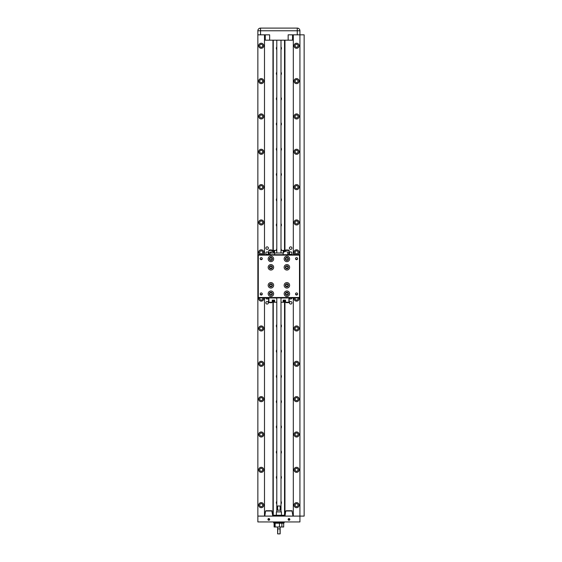 <?xml version="1.0" encoding="UTF-8"?>
<svg xmlns="http://www.w3.org/2000/svg" width="562" height="562" viewBox="0 0 562 562"><rect width="100%" height="100%" fill="white"/><g stroke="black" fill="none" stroke-linecap="round" stroke-linejoin="round"><path stroke-width="0.84" d="M272.809 516.099L271.776 510.753L266.304 510.753M292.999 516.099L291.966 510.753L286.81 510.753M296.567 253.799A1.475 1.475 0 0 1 295.092 252.324A1.475 1.475 0 0 1 296.567 250.856A1.475 1.475 0 0 1 298.036 252.324A1.475 1.475 0 0 1 296.567 253.799M297.874 297.923A1.475 1.475 0 0 1 296.567 300.073A1.475 1.475 0 0 1 295.261 297.923M261.225 253.799A1.475 1.475 0 0 1 259.756 252.324A1.475 1.475 0 0 1 261.225 250.856A1.475 1.475 0 0 1 262.7 252.324A1.475 1.475 0 0 1 261.225 253.799M262.531 297.923A1.475 1.475 0 0 1 261.225 300.073A1.475 1.475 0 0 1 259.925 297.923M267.119 254.431A1.264 1.264 0 0 1 265.854 253.167A1.264 1.264 0 0 1 267.119 251.902A1.264 1.264 0 0 1 268.376 253.167A1.264 1.264 0 0 1 267.119 254.431M290.673 254.431A1.264 1.264 0 0 1 289.416 253.167A1.264 1.264 0 0 1 290.673 251.902A1.264 1.264 0 0 1 291.938 253.167A1.264 1.264 0 0 1 290.673 254.431M291.931 297.923A1.264 1.264 0 0 1 289.423 297.923L281 298.029M268.369 297.923A1.264 1.264 0 0 1 265.868 297.923M267.119 304.07A1.264 1.264 0 0 1 265.854 302.806A1.264 1.264 0 0 1 267.119 301.548A1.264 1.264 0 0 1 268.376 302.806A1.264 1.264 0 0 1 267.119 304.07M290.673 304.07A1.264 1.264 0 0 1 289.416 302.806A1.264 1.264 0 0 1 290.673 301.548A1.264 1.264 0 0 1 291.938 302.806A1.264 1.264 0 0 1 290.673 304.07M290.673 249.38A1.264 1.264 0 0 1 289.416 248.116A1.264 1.264 0 0 1 290.673 246.858A1.264 1.264 0 0 1 291.938 248.116A1.264 1.264 0 0 1 290.673 249.38M267.119 249.38A1.264 1.264 0 0 1 265.854 248.116A1.264 1.264 0 0 1 267.119 246.858A1.264 1.264 0 0 1 268.376 248.116A1.264 1.264 0 0 1 267.119 249.38M296.567 47.243A1.475 1.475 0 0 1 295.092 45.768A1.475 1.475 0 0 1 296.567 44.3A1.475 1.475 0 0 1 298.036 45.768A1.475 1.475 0 0 1 296.567 47.243M296.567 82.579A1.475 1.475 0 0 1 295.092 81.104A1.475 1.475 0 0 1 296.567 79.635A1.475 1.475 0 0 1 298.036 81.104A1.475 1.475 0 0 1 296.567 82.579M296.567 117.915A1.475 1.475 0 0 1 295.092 116.446A1.475 1.475 0 0 1 296.567 114.971A1.475 1.475 0 0 1 298.036 116.446A1.475 1.475 0 0 1 296.567 117.915M296.567 153.257A1.475 1.475 0 0 1 295.092 151.782A1.475 1.475 0 0 1 296.567 150.307A1.475 1.475 0 0 1 298.036 151.782A1.475 1.475 0 0 1 296.567 153.257M296.567 188.593A1.475 1.475 0 0 1 295.092 187.118A1.475 1.475 0 0 1 296.567 185.65A1.475 1.475 0 0 1 298.036 187.118A1.475 1.475 0 0 1 296.567 188.593M296.567 223.929A1.475 1.475 0 0 1 295.092 222.461A1.475 1.475 0 0 1 296.567 220.985A1.475 1.475 0 0 1 298.036 222.461A1.475 1.475 0 0 1 296.567 223.929M297.6 258.843A1.475 1.475 0 0 1 295.535 258.843M297.6 294.179A1.475 1.475 0 0 1 295.535 294.179M296.567 329.943A1.475 1.475 0 0 1 295.092 328.468A1.475 1.475 0 0 1 296.567 327A1.475 1.475 0 0 1 298.036 328.468A1.475 1.475 0 0 1 296.567 329.943M296.567 365.279A1.475 1.475 0 0 1 295.092 363.811A1.475 1.475 0 0 1 296.567 362.335A1.475 1.475 0 0 1 298.036 363.811A1.475 1.475 0 0 1 296.567 365.279M296.567 400.615A1.475 1.475 0 0 1 295.092 399.146A1.475 1.475 0 0 1 296.567 397.671A1.475 1.475 0 0 1 298.036 399.146A1.475 1.475 0 0 1 296.567 400.615M261.225 435.957A1.475 1.475 0 0 1 259.756 434.482A1.475 1.475 0 0 1 261.225 433.014A1.475 1.475 0 0 1 262.7 434.482A1.475 1.475 0 0 1 261.225 435.957M296.567 435.957A1.475 1.475 0 0 1 295.092 434.482A1.475 1.475 0 0 1 296.567 433.014A1.475 1.475 0 0 1 298.036 434.482A1.475 1.475 0 0 1 296.567 435.957M261.225 471.293A1.475 1.475 0 0 1 259.756 469.818A1.475 1.475 0 0 1 261.225 468.35A1.475 1.475 0 0 1 262.7 469.818A1.475 1.475 0 0 1 261.225 471.293M296.567 471.293A1.475 1.475 0 0 1 295.092 469.818A1.475 1.475 0 0 1 296.567 468.35A1.475 1.475 0 0 1 298.036 469.818A1.475 1.475 0 0 1 296.567 471.293M261.225 506.629A1.475 1.475 0 0 1 259.756 505.161A1.475 1.475 0 0 1 261.225 503.685A1.475 1.475 0 0 1 262.7 505.161A1.475 1.475 0 0 1 261.225 506.629M296.567 506.629A1.475 1.475 0 0 1 295.092 505.161A1.475 1.475 0 0 1 296.567 503.685A1.475 1.475 0 0 1 298.036 505.161A1.475 1.475 0 0 1 296.567 506.629M261.225 400.615A1.475 1.475 0 0 1 259.756 399.146A1.475 1.475 0 0 1 261.225 397.671A1.475 1.475 0 0 1 262.7 399.146A1.475 1.475 0 0 1 261.225 400.615M261.225 365.279A1.475 1.475 0 0 1 259.756 363.811A1.475 1.475 0 0 1 261.225 362.335A1.475 1.475 0 0 1 262.7 363.811A1.475 1.475 0 0 1 261.225 365.279M261.225 329.943A1.475 1.475 0 0 1 259.756 328.468A1.475 1.475 0 0 1 261.225 327A1.475 1.475 0 0 1 262.7 328.468A1.475 1.475 0 0 1 261.225 329.943M262.264 294.179A1.475 1.475 0 0 1 260.192 294.179M262.264 258.843A1.475 1.475 0 0 1 260.192 258.843M261.225 223.929A1.475 1.475 0 0 1 259.756 222.461A1.475 1.475 0 0 1 261.225 220.985A1.475 1.475 0 0 1 262.7 222.461A1.475 1.475 0 0 1 261.225 223.929M261.225 188.593A1.475 1.475 0 0 1 259.756 187.118A1.475 1.475 0 0 1 261.225 185.65A1.475 1.475 0 0 1 262.7 187.118A1.475 1.475 0 0 1 261.225 188.593M261.225 153.257A1.475 1.475 0 0 1 259.756 151.782A1.475 1.475 0 0 1 261.225 150.307A1.475 1.475 0 0 1 262.7 151.782A1.475 1.475 0 0 1 261.225 153.257M261.225 117.915A1.475 1.475 0 0 1 259.756 116.446A1.475 1.475 0 0 1 261.225 114.971A1.475 1.475 0 0 1 262.7 116.446A1.475 1.475 0 0 1 261.225 117.915M261.225 82.579A1.475 1.475 0 0 1 259.756 81.104A1.475 1.475 0 0 1 261.225 79.635A1.475 1.475 0 0 1 262.7 81.104A1.475 1.475 0 0 1 261.225 82.579M261.225 47.243A1.475 1.475 0 0 1 259.756 45.768A1.475 1.475 0 0 1 261.225 44.3A1.475 1.475 0 0 1 262.7 45.768A1.475 1.475 0 0 1 261.225 47.243M273.638 521.943L273.638 522.786L284.154 522.786L284.154 521.943M288.994 520.286A0.864 0.864 0 0 1 288.13 519.421A0.864 0.864 0 0 1 288.994 518.557L288.278 519.274L289.711 519.274L288.994 518.557A0.864 0.864 0 0 1 289.859 519.421A0.864 0.864 0 0 1 288.994 520.286M268.798 520.286A0.864 0.864 0 0 1 267.941 519.421A0.864 0.864 0 0 1 268.798 518.557L268.081 519.274L269.521 519.274L268.798 518.557A0.864 0.864 0 0 1 269.662 519.421A0.864 0.864 0 0 1 268.798 520.286M272.043 510.984L265.559 510.984L264.793 516.099M292.233 510.984L285.756 510.984L284.983 516.099M284.154 516.099L284.154 515.256L272.963 515.256L272.963 302.23M295.752 254.719A2.522 2.522 0 0 1 296.567 249.802A2.522 2.522 0 0 1 297.375 254.719M298.998 297.923A2.522 2.522 0 0 1 296.567 301.127A2.522 2.522 0 0 1 294.137 297.923M296.567 48.29A2.522 2.522 0 0 1 294.038 45.768A2.522 2.522 0 0 1 296.567 43.246A2.522 2.522 0 0 1 299.089 45.768A2.522 2.522 0 0 1 296.567 48.29M296.567 83.633A2.522 2.522 0 0 1 294.038 81.104A2.522 2.522 0 0 1 296.567 78.582A2.522 2.522 0 0 1 299.089 81.104A2.522 2.522 0 0 1 296.567 83.633M296.567 118.968A2.522 2.522 0 0 1 294.038 116.446A2.522 2.522 0 0 1 296.567 113.917A2.522 2.522 0 0 1 299.089 116.446A2.522 2.522 0 0 1 296.567 118.968M296.567 154.304A2.522 2.522 0 0 1 294.038 151.782A2.522 2.522 0 0 1 296.567 149.26A2.522 2.522 0 0 1 299.089 151.782A2.522 2.522 0 0 1 296.567 154.304M296.567 189.647A2.522 2.522 0 0 1 294.038 187.118A2.522 2.522 0 0 1 296.567 184.596A2.522 2.522 0 0 1 299.089 187.118A2.522 2.522 0 0 1 296.567 189.647M296.567 224.983A2.522 2.522 0 0 1 294.038 222.461A2.522 2.522 0 0 1 296.567 219.932A2.522 2.522 0 0 1 299.089 222.461A2.522 2.522 0 0 1 296.567 224.983M296.567 330.997A2.522 2.522 0 0 1 294.038 328.468A2.522 2.522 0 0 1 296.567 325.946A2.522 2.522 0 0 1 299.089 328.468A2.522 2.522 0 0 1 296.567 330.997M296.567 366.333A2.522 2.522 0 0 1 294.038 363.811A2.522 2.522 0 0 1 296.567 361.282A2.522 2.522 0 0 1 299.089 363.811A2.522 2.522 0 0 1 296.567 366.333M296.567 401.668A2.522 2.522 0 0 1 294.038 399.146A2.522 2.522 0 0 1 296.567 396.624A2.522 2.522 0 0 1 299.089 399.146A2.522 2.522 0 0 1 296.567 401.668M296.567 437.004A2.522 2.522 0 0 1 294.038 434.482A2.522 2.522 0 0 1 296.567 431.96A2.522 2.522 0 0 1 299.089 434.482A2.522 2.522 0 0 1 296.567 437.004M296.567 472.347A2.522 2.522 0 0 1 294.038 469.818A2.522 2.522 0 0 1 296.567 467.296A2.522 2.522 0 0 1 299.089 469.818A2.522 2.522 0 0 1 296.567 472.347M296.567 507.683A2.522 2.522 0 0 1 294.038 505.161A2.522 2.522 0 0 1 296.567 502.632A2.522 2.522 0 0 1 299.089 505.161A2.522 2.522 0 0 1 296.567 507.683M293.308 254.719L293.308 34.83L292.528 34.83L292.528 40.176L288.151 40.176L288.151 34.83L304.14 34.83L304.14 516.099L257.86 516.099L257.86 34.83L269.641 34.83L269.641 40.176L288.151 40.176M293.968 28.1L297.263 28.1A2.669 2.669 0 0 1 299.932 30.769L299.932 254.719L274.621 254.719L274.621 253.005L269.767 253.005L271.116 251.621M260.417 254.719A2.522 2.522 0 0 1 261.225 249.802A2.522 2.522 0 0 1 262.04 254.719M263.655 297.923A2.522 2.522 0 0 1 261.225 301.127A2.522 2.522 0 0 1 258.794 297.923M261.225 48.29A2.522 2.522 0 0 1 258.703 45.768A2.522 2.522 0 0 1 261.225 43.246A2.522 2.522 0 0 1 263.754 45.768A2.522 2.522 0 0 1 261.225 48.29M261.225 83.633A2.522 2.522 0 0 1 258.703 81.104A2.522 2.522 0 0 1 261.225 78.582A2.522 2.522 0 0 1 263.754 81.104A2.522 2.522 0 0 1 261.225 83.633M261.225 118.968A2.522 2.522 0 0 1 258.703 116.446A2.522 2.522 0 0 1 261.225 113.917A2.522 2.522 0 0 1 263.754 116.446A2.522 2.522 0 0 1 261.225 118.968M261.225 154.304A2.522 2.522 0 0 1 258.703 151.782A2.522 2.522 0 0 1 261.225 149.26A2.522 2.522 0 0 1 263.754 151.782A2.522 2.522 0 0 1 261.225 154.304M261.225 189.647A2.522 2.522 0 0 1 258.703 187.118A2.522 2.522 0 0 1 261.225 184.596A2.522 2.522 0 0 1 263.754 187.118A2.522 2.522 0 0 1 261.225 189.647M261.225 224.983A2.522 2.522 0 0 1 258.703 222.461A2.522 2.522 0 0 1 261.225 219.932A2.522 2.522 0 0 1 263.754 222.461A2.522 2.522 0 0 1 261.225 224.983M261.225 330.997A2.522 2.522 0 0 1 258.703 328.468A2.522 2.522 0 0 1 261.225 325.946A2.522 2.522 0 0 1 263.754 328.468A2.522 2.522 0 0 1 261.225 330.997M261.225 366.333A2.522 2.522 0 0 1 258.703 363.811A2.522 2.522 0 0 1 261.225 361.282A2.522 2.522 0 0 1 263.754 363.811A2.522 2.522 0 0 1 261.225 366.333M261.225 401.668A2.522 2.522 0 0 1 258.703 399.146A2.522 2.522 0 0 1 261.225 396.624A2.522 2.522 0 0 1 263.754 399.146A2.522 2.522 0 0 1 261.225 401.668M261.225 437.004A2.522 2.522 0 0 1 258.703 434.482A2.522 2.522 0 0 1 261.225 431.96A2.522 2.522 0 0 1 263.754 434.482A2.522 2.522 0 0 1 261.225 437.004M261.225 472.347A2.522 2.522 0 0 1 258.703 469.818A2.522 2.522 0 0 1 261.225 467.296A2.522 2.522 0 0 1 263.754 469.818A2.522 2.522 0 0 1 261.225 472.347M261.225 507.683A2.522 2.522 0 0 1 258.703 505.161A2.522 2.522 0 0 1 261.225 502.632A2.522 2.522 0 0 1 263.754 505.161A2.522 2.522 0 0 1 261.225 507.683M257.86 34.83L257.86 30.769A2.669 2.669 0 0 1 260.536 28.1L297.263 28.1L297.263 30.769L260.536 30.769L260.536 28.1L259.644 28.255M269.521 519.274L269.268 519.808L268.334 519.808L268.081 519.274M289.711 519.274L289.458 519.808L288.531 519.808L288.278 519.274M275.535 522.786L275.535 523.208M282.264 522.786L282.264 523.208M281.422 515.256L281.422 511.891L276.371 511.891L276.371 515.256M276.792 504.03A2.522 2.522 0 0 1 276.792 501.241M276.792 478.789A2.522 2.522 0 0 1 276.792 476M276.792 453.548A2.522 2.522 0 0 1 276.792 450.759M276.792 428.307A2.522 2.522 0 0 1 276.792 425.518M276.792 403.066A2.522 2.522 0 0 1 276.792 400.277M276.792 377.826A2.522 2.522 0 0 1 276.792 375.037M276.792 352.585A2.522 2.522 0 0 1 276.792 349.789M276.792 327.344A2.522 2.522 0 0 1 276.792 324.548M276.378 250.406A2.522 2.522 0 0 1 276.792 248.826M276.792 226.374A2.522 2.522 0 0 1 276.792 223.585M276.792 201.133A2.522 2.522 0 0 1 276.792 198.344M276.792 175.892A2.522 2.522 0 0 1 276.792 173.103M276.792 150.651A2.522 2.522 0 0 1 276.792 147.862M276.792 125.41A2.522 2.522 0 0 1 276.792 122.621M276.792 100.169A2.522 2.522 0 0 1 276.792 97.381M276.792 74.929A2.522 2.522 0 0 1 276.792 72.14M276.792 49.688A2.522 2.522 0 0 1 276.792 46.899M291.664 510.753L291.179 510.753M277.635 505.997L280.157 505.997L280.157 510.205L277.635 510.205L277.635 505.997M281 511.891L281 297.923M281 253.005L281 40.176M276.792 511.891L276.792 297.923M276.792 253.005L276.792 40.176M274.13 525.041L274.404 523.988L274.888 525.041L274.404 526.095L274.13 525.041M277.221 526.994L280.571 526.994M279.946 533.879L277.635 533.879L277.846 528.849L279.946 528.849L280.157 533.879L280.157 527.17M277.635 533.879L277.635 527.17M275.113 526.994L275.113 523.208L274.108 523.208L274.108 526.994L283.684 526.994L283.684 523.208L281.878 523.208L281.878 526.994M279.462 526.994L279.462 523.208L281.878 523.208M275.113 523.208L279.462 523.208M284.154 515.256L284.948 515.256L284.948 302.23M284.948 250.406L284.948 40.176M272.963 40.176L272.963 250.406M281 46.899A2.522 2.522 0 0 1 281 49.688M281 72.14A2.522 2.522 0 0 1 281 74.929M281 97.381A2.522 2.522 0 0 1 281 100.169M281 122.621A2.522 2.522 0 0 1 281 125.41M281 147.862A2.522 2.522 0 0 1 281 150.651M281 173.103A2.522 2.522 0 0 1 281 175.892M281 198.344A2.522 2.522 0 0 1 281 201.133M281 223.585A2.522 2.522 0 0 1 281 226.374M281 248.826A2.522 2.522 0 0 1 281.414 250.406M281 324.548A2.522 2.522 0 0 1 281 327.344M281 349.789A2.522 2.522 0 0 1 281 352.585M281 375.037A2.522 2.522 0 0 1 281 377.826M281 400.277A2.522 2.522 0 0 1 281 403.066M281 425.518A2.522 2.522 0 0 1 281 428.307M281 450.759A2.522 2.522 0 0 1 281 453.548M281 476A2.522 2.522 0 0 1 281 478.789M281 501.241A2.522 2.522 0 0 1 281 504.03M284.534 515.256L284.534 302.23M284.534 250.406L284.534 40.176M273.258 40.176L273.258 250.406M273.258 302.23L273.258 515.256M285.756 510.984L286.325 510.753M265.559 510.984L266.128 510.753M264.491 254.719L264.491 34.83L265.264 34.83L265.264 40.176L269.641 40.176M268.355 519.808L268.798 520.173L269.247 519.808M288.545 519.808L288.994 520.173L289.437 519.808M284.786 515.256L284.786 516.099M297.727 28.142L297.263 28.1M293.308 297.923L293.308 516.099M264.491 516.099L264.491 297.923M299.511 297.502L299.511 255.134L258.281 255.134L258.281 297.502L299.511 297.502L299.932 297.923L299.932 521.943L257.86 521.943L257.86 516.099M297.614 258.646A1.054 1.054 0 0 1 296.567 259.7A1.054 1.054 0 0 1 295.514 258.646A1.054 1.054 0 0 1 296.567 257.6A1.054 1.054 0 0 1 297.614 258.646M297.614 293.989A1.054 1.054 0 0 1 296.567 295.036A1.054 1.054 0 0 1 295.514 293.989A1.054 1.054 0 0 1 296.567 292.935A1.054 1.054 0 0 1 297.614 293.989M262.278 293.989A1.054 1.054 0 0 1 261.225 295.036A1.054 1.054 0 0 1 260.178 293.989A1.054 1.054 0 0 1 261.225 292.935A1.054 1.054 0 0 1 262.278 293.989M262.278 258.646A1.054 1.054 0 0 1 261.225 259.7A1.054 1.054 0 0 1 260.178 258.646A1.054 1.054 0 0 1 261.225 257.6A1.054 1.054 0 0 1 262.278 258.646M289.627 293.736A2.733 2.733 0 0 1 286.887 296.469A2.733 2.733 0 0 1 284.154 293.736A2.733 2.733 0 0 1 286.887 291.004A2.733 2.733 0 0 1 289.627 293.736M289.627 285.32A2.733 2.733 0 0 1 286.887 288.053A2.733 2.733 0 0 1 284.154 285.32A2.733 2.733 0 0 1 286.887 282.588A2.733 2.733 0 0 1 289.627 285.32M273.638 293.736A2.733 2.733 0 0 1 270.905 296.469A2.733 2.733 0 0 1 268.172 293.736A2.733 2.733 0 0 1 270.905 291.004A2.733 2.733 0 0 1 273.638 293.736M273.638 285.32A2.733 2.733 0 0 1 270.905 288.053A2.733 2.733 0 0 1 268.172 285.32A2.733 2.733 0 0 1 270.905 282.588A2.733 2.733 0 0 1 273.638 285.32M289.627 267.315A2.733 2.733 0 0 1 286.887 270.048A2.733 2.733 0 0 1 284.154 267.315A2.733 2.733 0 0 1 286.887 264.583A2.733 2.733 0 0 1 289.627 267.315M289.627 258.899A2.733 2.733 0 0 1 286.887 261.639A2.733 2.733 0 0 1 284.154 258.899A2.733 2.733 0 0 1 286.887 256.167A2.733 2.733 0 0 1 289.627 258.899M273.638 267.315A2.733 2.733 0 0 1 270.905 270.048A2.733 2.733 0 0 1 268.172 267.315A2.733 2.733 0 0 1 270.905 264.583A2.733 2.733 0 0 1 273.638 267.315M273.638 258.899A2.733 2.733 0 0 1 270.905 261.639A2.733 2.733 0 0 1 268.172 258.899A2.733 2.733 0 0 1 270.905 256.167A2.733 2.733 0 0 1 273.638 258.899M285.377 293.736A1.517 1.517 0 0 0 286.887 295.247A1.517 1.517 0 0 0 288.404 293.736A1.517 1.517 0 0 0 286.887 292.219A1.517 1.517 0 0 0 285.377 293.736M285.377 285.32A1.517 1.517 0 0 0 286.887 286.838A1.517 1.517 0 0 0 288.404 285.32A1.517 1.517 0 0 0 286.887 283.81A1.517 1.517 0 0 0 285.377 285.32M269.985 254.719L269.985 253.005M269.388 293.736A1.517 1.517 0 0 0 270.905 295.247A1.517 1.517 0 0 0 272.415 293.736A1.517 1.517 0 0 0 270.905 292.219A1.517 1.517 0 0 0 269.388 293.736M269.388 285.32A1.517 1.517 0 0 0 270.905 286.838A1.517 1.517 0 0 0 272.415 285.32A1.517 1.517 0 0 0 270.905 283.81A1.517 1.517 0 0 0 269.388 285.32M285.377 267.315A1.517 1.517 0 0 0 286.887 268.833A1.517 1.517 0 0 0 288.404 267.315A1.517 1.517 0 0 0 286.887 265.805A1.517 1.517 0 0 0 285.377 267.315M285.377 258.899A1.517 1.517 0 0 0 286.887 260.417A1.517 1.517 0 0 0 288.404 258.899A1.517 1.517 0 0 0 286.887 257.389A1.517 1.517 0 0 0 285.377 258.899L285.854 260.002L285.377 258.899L286.95 257.389L285.377 258.899M269.388 267.315A1.517 1.517 0 0 0 270.905 268.833A1.517 1.517 0 0 0 272.415 267.315A1.517 1.517 0 0 0 270.905 265.805A1.517 1.517 0 0 0 269.388 267.315M272.415 258.899L271.938 260.002L272.415 258.899L270.842 257.389L272.415 258.899A1.517 1.517 0 0 0 270.905 257.389A1.517 1.517 0 0 0 269.388 258.899A1.517 1.517 0 0 0 270.905 260.417A1.517 1.517 0 0 0 272.415 258.899M285.629 293.736A1.264 1.264 0 0 0 286.887 294.994A1.264 1.264 0 0 0 288.151 293.736A1.264 1.264 0 0 0 286.887 292.472A1.264 1.264 0 0 0 285.629 293.736M285.854 293.736A1.033 1.033 0 0 0 286.887 294.769A1.033 1.033 0 0 0 287.927 293.736A1.033 1.033 0 0 0 286.887 292.704A1.033 1.033 0 0 0 285.854 293.736M287.927 285.32A1.033 1.033 0 0 0 286.887 284.288A1.033 1.033 0 0 0 285.854 285.32A1.033 1.033 0 0 0 286.887 286.353A1.033 1.033 0 0 0 287.927 285.32M286.887 286.585A1.264 1.264 0 0 0 288.151 285.32A1.264 1.264 0 0 0 286.887 284.056A1.264 1.264 0 0 0 285.629 285.32A1.264 1.264 0 0 0 286.887 286.585M274.565 253.005L269.767 252.689M274.621 253.005L283.227 253.005M271.938 293.736A1.033 1.033 0 0 0 270.905 292.704A1.033 1.033 0 0 0 269.872 293.736A1.033 1.033 0 0 0 270.905 294.769A1.033 1.033 0 0 0 271.938 293.736M270.905 294.994A1.264 1.264 0 0 0 272.163 293.736A1.264 1.264 0 0 0 270.905 292.472A1.264 1.264 0 0 0 269.641 293.736A1.264 1.264 0 0 0 270.905 294.994M271.938 285.32A1.033 1.033 0 0 0 270.905 284.288A1.033 1.033 0 0 0 269.872 285.32A1.033 1.033 0 0 0 270.905 286.353A1.033 1.033 0 0 0 271.938 285.32M270.905 286.585A1.264 1.264 0 0 0 272.163 285.32A1.264 1.264 0 0 0 270.905 284.056A1.264 1.264 0 0 0 269.641 285.32A1.264 1.264 0 0 0 270.905 286.585M285.629 267.315A1.264 1.264 0 0 0 286.887 268.58A1.264 1.264 0 0 0 288.151 267.315A1.264 1.264 0 0 0 286.887 266.051A1.264 1.264 0 0 0 285.629 267.315M285.854 267.315A1.033 1.033 0 0 0 286.887 268.348A1.033 1.033 0 0 0 287.927 267.315A1.033 1.033 0 0 0 286.887 266.283A1.033 1.033 0 0 0 285.854 267.315M287.927 258.899A1.033 1.033 0 0 0 286.887 257.867A1.033 1.033 0 0 0 285.854 258.899A1.033 1.033 0 0 0 286.887 259.939A1.033 1.033 0 0 0 287.927 258.899M286.887 260.164A1.264 1.264 0 0 0 288.151 258.899A1.264 1.264 0 0 0 286.887 257.642A1.264 1.264 0 0 0 285.629 258.899A1.264 1.264 0 0 0 286.887 260.164M271.938 267.315A1.033 1.033 0 0 0 270.905 266.283A1.033 1.033 0 0 0 269.872 267.315A1.033 1.033 0 0 0 270.905 268.348A1.033 1.033 0 0 0 271.938 267.315M270.905 268.58A1.264 1.264 0 0 0 272.163 267.315A1.264 1.264 0 0 0 270.905 266.051A1.264 1.264 0 0 0 269.641 267.315A1.264 1.264 0 0 0 270.905 268.58M271.938 258.899A1.033 1.033 0 0 0 270.905 257.867A1.033 1.033 0 0 0 269.872 258.899A1.033 1.033 0 0 0 270.905 259.939A1.033 1.033 0 0 0 271.938 258.899M270.905 260.164A1.264 1.264 0 0 0 272.163 258.899A1.264 1.264 0 0 0 270.905 257.642A1.264 1.264 0 0 0 269.641 258.899A1.264 1.264 0 0 0 270.905 260.164M274.446 252.127L274.446 252.514M283.684 252.127L283.346 252.514M283.346 300.101L283.346 300.508L285.538 300.508L285.538 300.101L285.545 302.23L289.163 302.23L289.163 298.029M268.629 298.029L268.629 302.23L272.247 302.23L272.247 300.101L272.261 300.508L274.446 300.508L274.446 300.101M283.824 252.001L283.346 252.127M283.346 300.508L285.538 300.508M272.261 300.508L274.446 300.508M271.832 250.406L271.832 249.992L269.303 249.992L269.303 250.406M288.489 250.406L288.489 249.992L285.967 249.992L285.967 250.406M269.303 302.23L269.303 302.644L271.832 302.644L271.832 302.23M285.967 302.23L285.967 302.644L288.489 302.644L288.489 302.23M270.694 249.9L269.936 249.9M288.489 249.992L285.967 249.992M270.441 302.735L271.832 302.644M285.967 302.644L288.489 302.644M271.734 302.735L271.2 302.735M274.607 301.358L272.247 301.358M285.545 301.358L283.185 301.358M272.247 251.277L274.607 251.277M283.185 251.277L285.545 251.277M272.247 302.23L276.792 302.23M281 302.23L285.545 302.23M285.629 251.621C287.175 251.621 287.175 251.621 285.629 251.621C284.084 251.621 284.084 251.621 285.629 251.621M283.227 252.689L284.576 251.621M272.163 251.621C270.617 251.621 270.617 251.621 272.163 251.621C273.715 251.621 273.715 251.621 272.163 251.621M273.006 251.621L274.565 252.689M268.868 254.614L268.868 250.406L276.792 250.406M281 250.406L289.163 250.406L289.163 254.614M272.247 300.101L274.607 300.101L274.607 302.23M283.185 302.23L283.185 300.101L285.545 300.101M288.924 302.23L288.924 298.029M268.868 298.029L268.868 302.23M274.46 252.535L274.607 250.406M283.185 250.406L283.332 252.535M285.545 251.621L285.545 250.406M288.924 250.406L288.924 254.614M272.247 250.406L272.247 251.621M268.629 254.614L268.868 250.406M276.792 298.029L268.376 297.923M268.713 254.614L269.985 254.614M287.807 254.614L289.079 254.614M258.281 255.134L257.86 254.719L274.621 254.719M299.511 255.134L299.932 254.719L299.932 297.923L257.86 297.923L258.281 297.502M260.536 34.83L260.536 30.769L257.86 30.769M299.932 30.769L297.263 30.769L297.263 34.83M283.171 253.005L283.171 254.719M273.638 516.099L273.638 515.256M286.824 251.621L288.025 252.689M287.807 254.719L287.807 253.005"/></g></svg>
